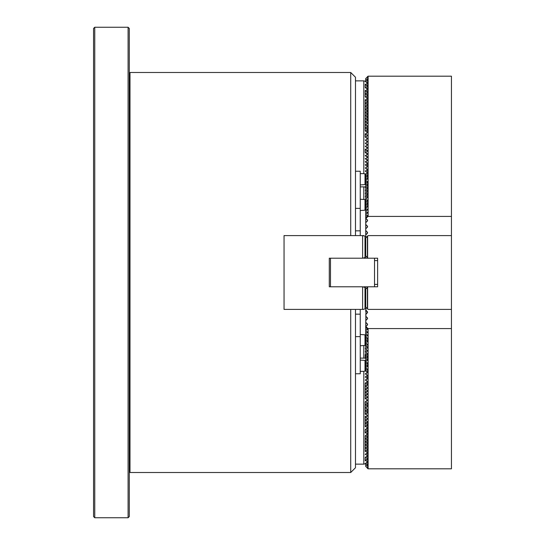 <?xml version="1.0" encoding="UTF-8"?>
<svg xmlns="http://www.w3.org/2000/svg" width="545" height="545" viewBox="0 0 545 545"><rect width="100%" height="100%" fill="white"/><g stroke="black" fill="none" stroke-linecap="round" stroke-linejoin="round"><path stroke-width="0.82" d="M355.483 309.403L355.483 467.746L350.721 472.508L350.721 309.403M350.721 235.597L350.721 72.492L355.483 77.254L355.483 235.597M129.281 73.207L129.996 72.492L129.996 472.508L350.721 472.508M129.281 471.793L129.996 472.508M364.149 309.213L365.007 308.722L365.007 287.474L362.623 286.786L362.623 309.213L363.815 309.403L284.047 309.403L284.047 235.597L363.815 235.597L366.533 237.164M364.149 235.787L362.623 235.787L362.623 258.214L365.007 257.526L365.007 236.278M362.623 258.214L329.289 258.214L329.289 286.786L362.623 286.786M365.007 287.474L366.533 288.353M366.533 256.647L365.007 257.526M366.533 307.836L365.007 308.722M128.089 27.25L129.281 28.442L129.281 516.558L128.089 517.75L128.089 27.25L94.755 27.25L94.755 517.75L128.089 517.75M94.755 517.75L93.563 516.558L93.563 28.442L94.755 27.25M360.245 309.403L360.245 314.172L355.483 314.172M355.483 171.246L360.245 171.246L360.245 230.828L355.483 230.828M360.245 230.828L360.245 235.597M363.815 258.214L368.1 258.214L365.715 255.83L365.715 237.974L368.1 235.597L451.437 235.597L451.437 309.403L368.1 309.403L365.715 307.026L365.715 289.17L368.1 286.786L363.815 286.786M374.531 258.214L374.531 286.786M330.481 286.786L330.481 258.214M367.391 308.695L367.391 287.494M368.1 286.786L377.624 286.786L377.624 258.214L368.1 258.214M367.391 257.506L367.391 236.305M367.623 236.067L367.623 257.737M367.623 287.263L367.623 308.933M360.245 314.172L360.245 336.64L355.483 336.64M360.245 336.64L360.245 373.754L355.483 373.754M360.245 208.36L355.483 208.36M366.042 310.207L365.736 308.3M365.715 463.257L367.391 465.008L367.391 465.709L365.715 465.709L365.715 466.425L368.1 468.809L368.1 328.587L365.715 326.523L365.961 311.161M365.715 326.523L365.715 327.238L367.391 328.908L367.391 329.616L365.715 329.616L365.715 330.331L367.391 332L367.391 332.709L365.715 332.709L365.715 333.424L367.391 335.093L367.391 335.802L365.715 335.802L365.715 336.517L367.391 338.186L367.391 338.895L365.715 338.895L365.715 339.61L367.391 341.279L367.391 341.988L365.715 341.988L365.715 342.703L367.391 344.372L367.391 345.08L365.715 345.08L365.715 345.796L367.391 347.465L367.391 348.173L365.715 348.173L365.715 348.889L367.391 350.558L367.391 351.266L365.715 351.266L365.715 351.981L367.391 353.651L367.391 354.359L365.715 354.359L365.715 355.074L367.391 356.743L367.391 357.452L365.715 357.452L365.715 358.167L367.391 359.836L367.391 360.545L365.715 360.545L365.715 361.26L367.391 362.929L367.391 363.638L365.715 363.638L365.715 364.353L367.391 366.029L367.391 366.731L365.715 366.731L365.715 367.446L367.391 369.122L367.391 369.823L365.715 369.823L365.715 370.539L367.391 372.215L367.391 372.916L366.533 372.916M365.715 329.616L365.715 327.238M365.715 332.709L365.715 330.331M365.715 310.207L365.715 310.923M365.715 335.802L365.715 333.424M365.715 338.895L365.715 336.517M365.715 341.988L365.715 339.61M365.715 345.08L365.715 342.703M365.715 348.173L365.715 345.796M365.715 351.266L365.715 348.889M365.715 354.359L365.715 351.981M365.715 357.452L365.715 355.074M365.715 360.545L365.715 358.167M365.715 363.638L365.715 361.26M365.715 366.731L365.715 364.353M365.715 369.823L365.715 367.446M365.715 373.557L367.391 375.307L367.391 376.009L366.533 376.009M365.715 376.656L367.391 378.4L367.391 379.109L366.533 379.109M365.715 379.749L367.391 381.493L367.391 382.202L366.533 382.202M365.715 382.842L367.391 384.586L367.391 385.295L366.533 385.295M365.715 385.935L367.391 387.679L367.391 388.387L366.533 388.387M365.715 389.028L367.391 390.772L367.391 391.48L366.533 391.48M365.715 392.121L367.391 393.865L367.391 394.573L366.533 394.573M365.715 395.214L367.391 396.958L367.391 397.666L366.533 397.666M365.715 398.306L367.391 400.05L367.391 400.759L366.533 400.759M365.715 401.399L367.391 403.143L367.391 403.852L366.533 403.852M365.715 404.492L367.391 406.236L367.391 406.945L366.533 406.945M365.715 407.585L367.391 409.329L367.391 410.038L366.533 410.038M365.715 410.678L367.391 412.422L367.391 413.13L366.533 413.13M365.715 413.771L367.391 415.515L367.391 416.223L366.533 416.223M365.715 416.864L367.391 418.608L367.391 419.316L366.533 419.316M365.715 419.957L367.391 421.701L367.391 422.409L366.533 422.409M365.715 423.049L367.391 424.793L367.391 425.502L366.533 425.502M365.715 426.142L367.391 427.886L367.391 428.595L366.533 428.595M365.715 429.235L367.391 430.979L367.391 431.688L366.533 431.688M365.715 432.328L367.391 434.072L367.391 434.781L366.533 434.781M365.715 435.421L367.391 437.165L367.391 437.873L366.533 437.873M365.715 438.514L367.391 440.258L367.391 440.966L366.533 440.966M365.715 441.607L367.391 443.351L367.391 444.059L366.533 444.059M365.715 444.7L367.391 446.444L367.391 447.152L366.533 447.152M365.715 447.792L367.391 449.536L367.391 450.245L366.533 450.245M365.715 450.885L367.391 452.629L367.391 453.338L366.533 453.338M365.715 453.978L367.391 455.722L367.391 456.431L366.533 456.431M365.715 457.071L367.391 458.822L367.391 459.524L366.533 459.524M365.715 460.164L367.391 461.915L367.391 462.616L366.533 462.616M365.715 311.406L366.485 310.643M365.715 465.709L365.715 463.332M367.391 328.908L367.391 329.616L367.391 328.908M367.391 332L367.391 332.709L367.391 332M367.391 335.093L367.391 335.802L367.391 335.093M367.391 338.186L367.391 338.895L367.391 338.186M367.391 341.279L367.391 341.988L367.391 341.279M367.391 344.372L367.391 345.08L367.391 344.372M367.391 347.465L367.391 348.173L367.391 347.465M367.391 350.558L367.391 351.266L367.391 350.558M367.391 353.651L367.391 354.359L367.391 353.651M367.391 356.743L367.391 357.452L367.391 356.743M367.391 359.836L367.391 360.545L367.391 359.836M367.391 362.929L367.391 363.638L367.391 362.929M367.391 366.029L367.391 366.731L367.391 366.029M367.391 369.122L367.391 369.823L367.391 369.122M367.391 372.215L367.391 372.916L367.391 372.215L365.361 373.843L366.533 374.449M367.391 375.307L367.391 376.009L367.391 375.307L365.361 376.936L366.533 377.542M367.391 378.4L367.391 379.109L367.391 378.4L365.361 380.029L366.533 380.635M367.391 381.493L367.391 382.202L367.391 381.493L365.361 383.121L366.533 383.728M367.391 384.586L367.391 385.295L367.391 384.586M367.391 387.679L367.391 388.387L367.391 387.679L365.361 389.307L366.533 389.913M367.391 390.772L367.391 391.48L367.391 390.772L365.361 392.4L366.533 393.006M367.391 393.865L367.391 394.573L367.391 393.865L365.361 395.493L366.533 396.099M367.391 396.958L367.391 397.666L367.391 396.958L365.361 398.586L366.533 399.192M367.391 400.05L367.391 400.759L367.391 400.05M367.391 403.143L367.391 403.852L367.391 403.143L365.361 404.772L366.533 405.378M367.391 406.236L367.391 406.945L367.391 406.236L365.361 407.864L366.533 408.471M367.391 409.329L367.391 410.038L367.391 409.329L365.361 410.957L366.533 411.564M367.391 412.422L367.391 413.13L367.391 412.422L365.361 414.05L366.533 414.656M367.391 415.515L367.391 416.223L367.391 415.515M367.391 418.608L367.391 419.316L367.391 418.608L365.361 420.236L366.533 420.842M367.391 421.701L367.391 422.409L367.391 421.701L365.361 423.329L366.533 423.935M367.391 424.793L367.391 425.502L367.391 424.793L365.361 426.422L366.533 427.028M367.391 427.886L367.391 428.595L367.391 427.886L365.361 429.514L366.533 430.121M367.391 430.979L367.391 431.688L367.391 430.979L365.361 432.607L366.533 433.214M367.391 434.072L367.391 434.781L367.391 434.072L365.361 435.7L366.533 436.307M367.391 437.165L367.391 437.873L367.391 437.165L365.361 438.8L366.533 439.399M367.391 440.258L367.391 440.966L367.391 440.258L365.361 441.893L366.533 442.492M367.391 443.351L367.391 444.059L367.391 443.351L365.361 444.986L366.533 445.585M367.391 446.444L367.391 447.152L367.391 446.444L365.361 448.079L366.533 448.678M367.391 449.536L367.391 450.245L367.391 449.536L365.361 451.171L366.533 451.771M367.391 452.629L367.391 453.338L367.391 452.629L365.361 454.264L366.533 454.864M367.391 455.722L367.391 456.431L367.391 455.722L365.361 457.357L366.533 457.957M367.391 458.822L367.391 459.524L367.391 458.822L365.361 460.45L366.533 461.05M367.391 461.915L367.391 462.616L367.391 461.915L365.007 463.822L363.815 464.136L363.815 371.377L365.007 371.029L365.007 360.409L360.245 360.061M367.391 465.008L367.391 465.709L367.391 465.008M368.1 328.587L451.437 328.587L451.437 468.809L368.1 468.809M451.437 328.587L451.437 309.403M365.715 308.47L366.036 308.123M366.036 308.157L366.846 308.157M367.623 468.571L367.623 457.732M366.056 326.523L367.623 324.5L365.715 322.143M365.715 320.726L367.623 318.369L365.715 316.011M365.715 314.601L367.623 312.244L365.715 309.887M365.736 236.7L365.715 174.461L367.391 172.785L367.391 172.084L367.391 172.785L367.391 172.084L366.533 172.084M365.715 171.443L367.391 169.693L367.391 168.991L367.391 169.693L367.391 168.991L366.533 168.991M365.715 168.344L367.391 166.6L367.391 165.891L367.391 166.6L367.391 165.891L366.533 165.891M365.715 165.251L367.391 163.507L367.391 162.798L367.391 163.507L367.391 162.798L366.533 162.798M365.715 162.158L367.391 160.414L367.391 159.705L367.391 160.414L367.391 159.705L366.533 159.705M365.715 159.065L367.391 157.321L367.391 156.613L367.391 157.321L367.391 156.613L366.533 156.613M365.715 155.972L367.391 154.228L367.391 153.52L367.391 154.228L367.391 153.52L366.533 153.52M365.715 152.879L367.391 151.135L367.391 150.427L367.391 151.135L367.391 150.427L366.533 150.427M365.715 149.786L367.391 148.042L367.391 147.334L367.391 148.042L367.391 147.334L366.533 147.334M365.715 146.694L367.391 144.95L367.391 144.241L367.391 144.95L367.391 144.241L366.533 144.241M365.715 143.601L367.391 141.857L367.391 141.148L367.391 141.857L367.391 141.148L366.533 141.148M365.715 140.508L367.391 138.764L367.391 138.055L367.391 138.764L367.391 138.055L366.533 138.055M365.715 137.415L367.391 135.671L367.391 134.962L367.391 135.671L367.391 134.962L366.533 134.962M365.715 134.322L367.391 132.578L367.391 131.87L367.391 132.578L367.391 131.87L366.533 131.87M365.715 131.229L367.391 129.485L367.391 128.777L367.391 129.485L367.391 128.777L366.533 128.777M365.715 128.136L367.391 126.392L367.391 125.684L367.391 126.392L367.391 125.684L366.533 125.684M365.715 125.043L367.391 123.299L367.391 122.591L367.391 123.299L367.391 122.591L366.533 122.591M365.715 121.951L367.391 120.207L367.391 119.498L367.391 120.207L367.391 119.498L366.533 119.498M365.715 118.858L367.391 117.114L367.391 116.405L367.391 117.114L367.391 116.405L366.533 116.405M365.715 115.765L367.391 114.021L367.391 113.312L367.391 114.021L367.391 113.312L366.533 113.312M365.715 112.672L367.391 110.928L367.391 110.219L367.391 110.928L367.391 110.219L366.533 110.219M365.715 109.579L367.391 107.835L367.391 107.127L367.391 107.835L367.391 107.127L366.533 107.127M365.715 106.486L367.391 104.742L367.391 104.034L367.391 104.742L367.391 104.034L366.533 104.034M365.715 103.393L367.391 101.649L367.391 100.941L367.391 101.649L367.391 100.941L366.533 100.941M365.715 100.3L367.391 98.556L367.391 97.848L367.391 98.556L367.391 97.848L366.533 97.848M365.715 97.208L367.391 95.464L367.391 94.755L367.391 95.464L367.391 94.755L366.533 94.755M365.715 94.115L367.391 92.371L367.391 91.662L367.391 92.371L367.391 91.662L366.533 91.662M365.715 91.022L367.391 89.278L367.391 88.569L367.391 89.278L367.391 88.569L366.533 88.569M365.715 87.929L367.391 86.178L367.391 85.476L367.391 86.178L367.391 85.476L366.533 85.476M365.715 84.836L367.391 83.085L367.391 82.384L367.391 83.085L367.391 82.384L366.533 82.384M365.715 81.743L365.715 78.575L368.1 76.191L368.1 216.413L451.437 216.413L451.437 76.191L368.1 76.191M365.715 218.477L368.1 216.413M365.715 79.291L367.391 79.291L367.391 79.992L365.715 81.668M367.391 79.291L367.391 79.992L367.391 79.291M365.715 175.177L367.391 175.177L367.391 175.878L365.715 177.554M367.391 175.177L367.391 175.878L367.391 175.177M365.715 178.27L367.391 178.27L367.391 178.971L365.715 180.647M367.391 178.27L367.391 178.971L367.391 178.27M365.715 181.362L367.391 181.362L367.391 182.071L365.715 183.74M367.391 181.362L367.391 182.071L367.391 181.362M365.715 184.455L367.391 184.455L367.391 185.164L365.715 186.833M367.391 184.455L367.391 185.164L367.391 184.455M365.715 187.548L367.391 187.548L367.391 188.257L365.715 189.926M367.391 187.548L367.391 188.257L367.391 187.548M365.715 190.641L367.391 190.641L367.391 191.35L365.715 193.019M367.391 190.641L367.391 191.35L367.391 190.641M365.715 193.734L367.391 193.734L367.391 194.442L365.715 196.111M367.391 193.734L367.391 194.442L367.391 193.734M365.715 196.827L367.391 196.827L367.391 197.535L365.715 199.204M367.391 196.827L367.391 197.535L367.391 196.827M365.715 199.92L367.391 199.92L367.391 200.628L365.715 202.297M367.391 199.92L367.391 200.628L367.391 199.92M365.715 203.013L367.391 203.013L367.391 203.721L365.715 205.39M367.391 203.013L367.391 203.721L367.391 203.013M365.715 206.105L367.391 206.105L367.391 206.814L365.715 208.483M367.391 206.105L367.391 206.814L367.391 206.105M365.715 209.198L367.391 209.198L367.391 209.907L365.715 211.576M367.391 209.198L367.391 209.907L367.391 209.198M365.715 212.291L367.391 212.291L367.391 213L365.715 214.669M367.391 212.291L367.391 213L367.391 212.291M365.715 215.384L367.391 215.384L367.391 216.093L365.715 217.762M367.391 215.384L367.391 216.093L367.391 215.384M366.485 234.357L365.715 233.594M451.437 235.597L451.437 216.413M366.036 236.877L366.846 236.843M367.623 87.268L367.623 76.429M365.715 222.857L367.623 220.5L366.056 218.477M365.715 228.989L367.623 226.631L365.715 224.274M365.715 235.113L367.623 232.756L365.715 230.399M360.245 358.113L365.715 358.113M360.245 186.887L365.715 186.887M367.385 384.579L365.361 386.214L366.533 386.821M367.385 400.044L365.361 401.679L366.533 402.285M367.385 415.508L365.361 417.143L366.533 417.749M360.245 345.775L365.007 345.435L365.007 334.814L360.245 334.466M363.815 371.377L360.245 371.377M355.483 464.136L363.815 464.136M363.815 358.113L363.815 345.775M365.361 373.843L365.361 374.197L365.361 373.843M366.533 371.349L365.007 371.029M365.361 460.45L365.361 460.804L365.361 460.45M365.361 457.357L365.361 457.711L365.361 457.357M365.361 454.264L365.361 454.619L365.361 454.264M365.361 451.171L365.361 451.526L365.361 451.171M365.361 448.079L365.361 448.433L365.361 448.079M365.361 444.986L365.361 445.34L365.361 444.986M365.361 441.893L365.361 442.247L365.361 441.893M365.361 438.8L365.361 439.154L365.361 438.8M365.361 435.7L365.361 436.061L365.361 435.7M365.361 432.607L365.361 432.968L365.361 432.607M365.361 429.514L365.361 429.876L365.361 429.514M365.361 426.422L365.361 426.783L365.361 426.422M365.361 423.329L365.361 423.69L365.361 423.329M365.361 420.236L365.361 420.597L365.361 420.236M365.361 417.143L365.361 417.504L365.361 417.143M365.361 414.05L365.361 414.411L365.361 414.05M365.361 410.957L365.361 411.318L365.361 410.957M365.361 407.864L365.361 408.225L365.361 407.864M365.361 404.772L365.361 405.133L365.361 404.772M365.361 401.679L365.361 402.04L365.361 401.679M365.361 398.586L365.361 398.947L365.361 398.586M365.361 395.493L365.361 395.847L365.361 395.493M365.361 392.4L365.361 392.754L365.361 392.4M365.361 389.307L365.361 389.661L365.361 389.307M365.361 386.214L365.361 386.569L365.361 386.214M365.361 383.121L365.361 383.476L365.361 383.121M365.361 380.029L365.361 380.383L365.361 380.029M365.361 376.936L365.361 377.29L365.361 376.936M365.715 351.055L365.361 351.341L365.715 351.77M365.715 347.962L365.361 348.248L365.715 348.677M365.361 348.248L365.361 348.602L365.361 348.248M365.715 345.584L365.007 345.435M365.715 357.241L365.361 357.527L365.715 357.956M365.361 357.527L365.361 357.881L365.361 357.527M365.715 354.148L365.361 354.434L365.715 354.863M365.361 354.434L365.361 354.788L365.361 354.434M365.361 351.341L365.361 351.695L365.361 351.341M365.007 360.409L365.715 360.974M365.007 334.814L365.715 335.373M366.533 167.458L365.361 168.064L367.385 169.699M366.533 164.365L365.361 164.971L367.385 166.607M366.533 161.272L365.361 161.879L367.385 163.514M366.533 158.179L365.361 158.786L367.385 160.421M366.533 155.087L365.361 155.693L367.385 157.328M366.533 151.994L365.361 152.6L367.385 154.235M366.533 148.901L365.361 149.507L367.385 151.142M366.533 145.808L365.361 146.414L367.385 148.049M366.533 142.715L365.361 143.321L367.385 144.956M366.533 139.622L365.361 140.228L367.385 141.864M366.533 136.529L365.361 137.136L367.385 138.771M366.533 133.436L365.361 134.043L367.385 135.678M366.533 130.344L365.361 130.95L367.385 132.585M366.533 127.251L365.361 127.857L367.385 129.492M366.533 124.158L365.361 124.764L367.385 126.399M366.533 121.065L365.361 121.671L367.385 123.306M366.533 117.972L365.361 118.578L367.385 120.213M366.533 114.879L365.361 115.486L367.385 117.114M366.533 111.786L365.361 112.393L367.385 114.021M366.533 108.693L365.361 109.3L367.385 110.928M366.533 105.601L365.361 106.2L367.385 107.835M366.533 102.508L365.361 103.107L367.385 104.742M366.533 99.415L365.361 100.014L367.385 101.649M366.533 96.322L365.361 96.921L367.385 98.556M366.533 93.229L365.361 93.829L367.385 95.464M366.533 90.136L365.361 90.736L367.385 92.371M366.533 87.043L365.361 87.643L367.385 89.278M366.533 83.95L365.361 84.55L367.385 86.185M366.533 170.551L365.361 171.157L367.385 172.792M360.245 184.939L365.007 184.591L365.007 173.971L363.815 173.623L363.815 80.864L365.007 81.178L367.385 83.092M363.815 173.623L360.245 173.623M360.245 210.534L365.007 210.186L365.007 199.565L360.245 199.225M363.815 80.864L355.483 80.864M363.815 199.225L363.815 186.887M365.715 209.627L365.007 210.186M365.715 184.026L365.007 184.591M365.715 193.23L365.361 193.305L365.715 193.945M365.361 193.305L365.361 193.659L365.361 193.305M365.715 190.137L365.361 190.212L365.715 190.852M365.361 190.212L365.361 190.566L365.361 190.212M365.715 187.044L365.361 187.119L365.715 187.759M365.361 187.119L365.361 187.473L365.361 187.119M365.007 199.565L365.715 199.416M365.715 196.323L365.361 196.398L365.715 197.038M365.361 196.398L365.361 196.752L365.361 196.398M365.361 167.71L365.361 168.064L365.361 167.71M365.361 164.617L365.361 164.971L365.361 164.617M365.361 161.524L365.361 161.879L365.361 161.524M365.361 158.431L365.361 158.786L365.361 158.431M365.361 155.339L365.361 155.693L365.361 155.339M365.361 152.246L365.361 152.6L365.361 152.246M365.361 149.153L365.361 149.507L365.361 149.153M365.361 146.053L365.361 146.414L365.361 146.053M365.361 142.96L365.361 143.321L365.361 142.96M365.361 139.867L365.361 140.228L365.361 139.867M365.361 136.775L365.361 137.136L365.361 136.775M365.361 133.682L365.361 134.043L365.361 133.682M365.361 130.589L365.361 130.95L365.361 130.589M365.361 127.496L365.361 127.857L365.361 127.496M365.361 124.403L365.361 124.764L365.361 124.403M365.361 121.31L365.361 121.671L365.361 121.31M365.361 118.217L365.361 118.578L365.361 118.217M365.361 115.124L365.361 115.486L365.361 115.124M365.361 112.032L365.361 112.393L365.361 112.032M365.361 108.939L365.361 109.3L365.361 108.939M365.361 105.846L365.361 106.2L365.361 105.846M365.361 102.753L365.361 103.107L365.361 102.753M365.361 99.66L365.361 100.014L365.361 99.66M365.361 96.567L365.361 96.921L365.361 96.567M365.361 93.474L365.361 93.829L365.361 93.474M365.361 90.381L365.361 90.736L365.361 90.381M365.361 87.289L365.361 87.643L365.361 87.289M365.361 84.196L365.361 84.55L365.361 84.196M365.007 173.971L366.533 173.651M365.361 170.803L365.361 171.157L365.361 170.803M367.391 325.202L367.391 323.798M367.391 319.07L367.391 317.667M367.391 312.946L367.391 311.542M367.391 221.202L367.391 219.798M367.391 227.333L367.391 225.93M367.391 233.458L367.391 232.054M129.996 72.492L350.721 72.492M374.531 284.408L377.624 284.408M374.531 260.592L377.624 260.592M367.623 459.292L367.623 454.639M367.623 456.199L367.623 451.546M367.623 453.106L367.623 448.453M367.623 450.013L367.623 442.268M367.623 443.828L367.623 439.175M367.623 440.735L367.623 436.082M367.623 437.642L367.623 432.989M367.623 434.542L367.623 429.896M367.623 431.449L367.623 426.803M367.623 428.356L367.623 423.71M367.623 425.264L367.623 422.171M367.623 412.892L367.623 409.799M367.623 406.706L367.623 403.613M367.623 385.056L367.623 381.963M367.623 378.87L367.623 375.778M367.623 372.685L367.623 369.592M367.623 366.499L367.623 363.406M367.623 360.313L367.623 355.66M367.623 357.22L367.623 354.127M367.623 347.942L367.623 346.382M367.623 341.749L367.623 338.656M367.623 90.361L367.623 85.708M367.623 99.64L367.623 88.801M367.623 102.733L367.623 98.08M367.623 105.825L367.623 101.172M367.623 121.29L367.623 104.265M367.623 132.108L367.623 125.922M367.623 166.13L367.623 163.037M367.623 195.526L367.623 192.433M367.623 197.058L367.623 194.817M367.623 178.501L367.623 169.222M367.623 186.247L367.623 181.594M367.623 190.873L367.623 184.687M367.623 206.344L367.623 200.151M365.245 358.113L365.245 354.645M365.245 460.661L365.245 457.568M365.245 451.383L365.245 440.898M365.245 442.104L365.245 435.918M365.245 432.825L365.245 429.732M365.245 426.64L365.245 416.155M365.245 414.268L365.245 401.89M365.245 398.797L365.245 394.498M365.245 395.704L365.245 388.312M365.245 389.518L365.245 385.22M365.245 386.425L365.245 383.333M365.245 87.432L365.245 84.339M365.245 96.71L365.245 90.525M365.245 122.659L365.245 99.803M365.245 125.752L365.245 121.453M365.245 128.845L365.245 124.546M365.245 130.732L365.245 127.639M365.245 136.924L365.245 133.832M365.245 152.389L365.245 149.296M365.245 187.262L365.245 186.887"/></g></svg>

